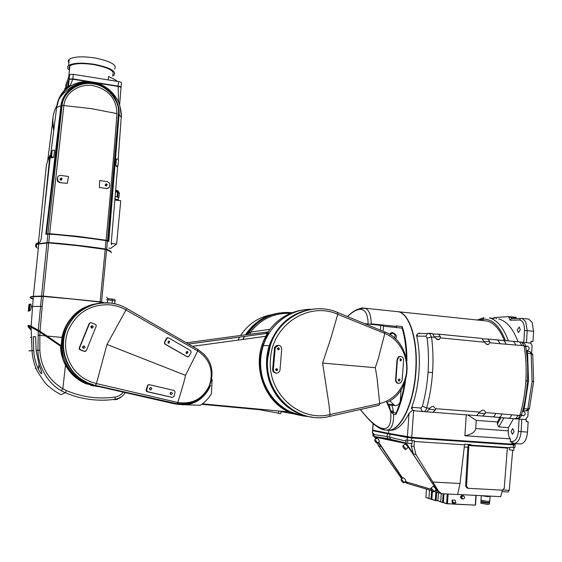 <?xml version="1.0" encoding="UTF-8"?>
<svg xmlns="http://www.w3.org/2000/svg" width="562" height="562" viewBox="0 0 562 562"><rect width="100%" height="100%" fill="white"/><g stroke="black" fill="none" stroke-linecap="round" stroke-linejoin="round"><path stroke-width="0.84" d="M482.667 502.07L487.858 502.611M509.404 449.86L513.83 450.281L514.005 447.478M511.055 431.244L512.797 428.588L514.068 431.672L512.326 434.335L511.055 431.244M494.286 318.45L489.446 317.937C497.251 320.045 503.58 327.709 508.434 340.937M498.719 318.921C506.868 321.232 513.289 328.84 517.988 341.752M517.279 329.887L519.19 327.021L520.3 329.775L518.389 332.641L517.279 329.887M513.654 443.523L513.605 444.247L411.728 437.341L413.59 410.618L412.592 410.063L412.108 408.525L411.3 408.462C415.395 397.77 417.952 385.539 418.978 371.777C419.863 358.022 419.02 345.728 416.442 334.889L417.25 334.973L416.906 336.898M395.529 311.432L398.908 311.791C410.021 314.313 418.269 341.134 415.95 371.517C413.927 404.57 399.926 432.199 387.738 430.19M412.592 410.063L409.045 413.337C402.771 425.596 396.062 431.223 388.904 430.218M464.353 447.029L468.069 447.261L468.251 444.43M522.47 411.56L523.419 411.377C525.807 412.817 525.835 414.334 523.524 415.915L521.62 414.946M521.599 415.754L521.22 415.683M525.758 346.768L527.367 346.087C529.594 347.281 529.769 348.749 527.887 350.484L526.236 350.281M525.54 346.101L526.257 346.206M372.915 436L373.955 436.21M484.458 495.817L490.514 496.134M407.569 443.158L412.03 443.558L412.234 440.685M481.198 495.656L487.816 496.646L490.422 496.148M423.797 411.616L426.79 411.841L429.754 408.251L431.96 406.495L433.246 406.319L435.592 408.7L435.381 409.944L432.852 412.297L427.204 411.806M480.974 500.222L487.514 501.395L489.769 501.135L490.057 496.597M455.838 502.484L454.012 504.191L452.164 500.004L455.051 500.152L455.838 502.484L454.377 504.065L452.944 502.337M462.238 498.817L462.034 498.789C460.482 497.489 460.622 496.429 462.463 495.607L463.46 495.867M462.371 495.543L461.992 495.466C460.159 496.295 460.011 497.356 461.564 498.649L461.873 498.74M377.109 443.249C375.395 441.978 374.608 440.833 374.749 439.8L374.819 439.807C376.533 441.072 377.32 442.224 377.186 443.256L377.109 443.249M376.681 438.269L376.933 438.135C378.647 439.393 379.441 440.545 379.301 441.584L377.362 443.116M405.413 449.544C403.516 448.181 402.68 446.952 402.891 445.856L402.975 445.863C404.872 447.226 405.715 448.455 405.504 449.551L405.413 449.544M404.914 444.233L405.216 444.071C407.113 445.427 407.956 446.657 407.745 447.759L405.722 449.382M433.464 491.827C431.567 490.429 430.717 489.214 430.913 488.167L431.054 488.188C432.951 489.586 433.801 490.802 433.604 491.848L433.464 491.827M432.916 486.523L433.26 486.376C435.157 487.76 436.007 488.982 435.81 490.029L433.808 491.68M403.502 482.835C401.788 481.536 400.994 480.398 401.12 479.414L401.233 479.435C402.954 480.728 403.748 481.866 403.621 482.856L403.502 482.835M403.038 477.862L403.319 477.742C405.04 479.028 405.834 480.166 405.701 481.163L403.79 482.716M480.96 501.423L487.409 502.59L489.635 502.33L489.692 501.353M462.322 495.93C461.121 496.422 460.917 497.215 461.711 498.297M462.659 498.965L462.589 498.951C461.037 497.658 461.184 496.597 463.025 495.768M463.109 499.07L462.884 499.042C461.332 497.742 461.479 496.682 463.32 495.853L463.517 495.881C465.09 497.166 464.957 498.227 463.109 499.07M489.537 502.828L487.345 503.088L480.974 502.133L481.641 501.859M480.91 503.194L487.268 504.353L489.46 504.093L489.523 503.025M530.851 343.565L530.985 341.345L532.966 341.541L533.577 331.299L532.186 322.497L528.73 319.097L527.739 318.991M525.772 321.815L527.191 330.639L524.508 330.505C524.557 324.042 522.885 320.544 519.506 320.01L520.588 318.401L522.26 318.408L525.772 321.815M532.102 381.373L527.83 408.96L529.509 408.244L533.64 381.556L532.102 381.373L531.153 353.66L527.613 353.315L528.533 381.064L524.269 408.679L523.707 410.063L522.744 410.625L526.151 410.892L522.716 410.625M521.396 415.241C520.749 417.32 519.414 418.535 517.405 418.894L516.682 418.936C518.122 418.873 519.176 417.721 519.85 415.494C523.11 404.429 525.112 392.838 525.849 380.727C526.566 368.616 525.983 356.968 524.079 345.778L521.627 342.125M433.26 334.081L438.536 334.151L440.355 336.638L440.397 337.86L439.294 339.427L437.777 339.743L434.602 337.291L431.511 336.982C433.035 348.363 433.379 360.214 432.55 372.55C431.7 384.879 429.726 396.702 426.635 408.012L429.754 408.251M432.888 412.304L476.548 415.606L479.723 412.094L482.189 410.274C484.072 410.028 485.132 410.773 485.385 412.529L485.147 413.751L482.435 416.056L476.976 415.578M485.385 412.529L511.687 414.812C510.872 417.109 509.776 418.261 508.406 418.261L492.614 416.828M525.849 380.727L527.402 380.91C526.657 392.817 524.725 404.05 521.599 414.616L519.85 415.494L511.687 414.812M482.667 338.928L487.746 339.041L489.748 341.513L489.832 342.722L488.547 344.408L487.345 344.583L484.205 342.167L481.88 338.457L438.437 334.123M437.299 500.552L437.91 500.51M488.273 502.632C489.088 502.906 488.624 503.018 486.889 502.955L482.217 501.985M426.467 489.123L425.898 497.398L428.932 498.508M429.508 490.029L428.932 498.515L431.166 499.365M437.896 500.749L435.283 500.377L436.119 500.489L436.674 492.172M436.091 500.658L437.903 500.58M431.988 499.478L435.409 500.566M425.898 497.398L428.939 498.368M428.932 498.515L431.047 499.182L431.623 490.661M432.424 491.09L431.869 499.295L435.283 500.377L435.852 491.926M438.437 492.698L437.889 500.791L442.673 502.604M453.836 504.135L446.586 503.538L447.45 503.657L448.09 494.075M447.429 503.826L453.19 503.938M455.747 502.709L453.197 502.583M475.873 495.382L475.304 505.112L454.714 504.177M455.058 504.03L475.087 505.168M443.53 502.723L446.713 503.728M437.889 500.791L440.713 501.683M441.254 493.548L440.699 501.831L442.554 502.414L443.123 493.822M443.987 493.865L443.411 502.533L446.586 503.538L447.219 494.033M453.899 504.156L453.084 503.903L452.017 502.259L452.164 500.004M475.529 504.943L476.14 495.396M434.602 337.291L432.494 333.547L429.41 333.224M402.631 478.192L378.605 442.132M376.252 438.606L375.746 437.25L405.49 443.446L406.719 444.612L436.906 490.162L437.032 491.033L435.234 490.507M430.998 489.249L405.223 481.55M526.369 351.271L527.226 351.903L527.613 353.315L526.608 353.091M513.38 341.338L519.625 341.928L521.972 345.574L500.068 343.726L497.806 340.038L487.633 339.012M427.092 338.106L431.511 336.982L429.508 333.252L427.577 333.526L425.912 336.209L427.092 338.106C428.532 348.847 428.848 360.214 428.054 372.22C427.204 384.218 425.322 395.557 422.392 406.228L420.945 408.033L411.988 407.309L412.108 408.525M420.945 408.033C421.008 410.077 421.943 411.272 423.762 411.609C425.048 411.524 426.01 410.323 426.635 408.012L422.392 406.228M417.25 334.973L418.051 333.498L423.453 333.512M376.034 438.782L375.325 436.836L405.04 443.004L406.888 444.746L437.559 491.019L441.058 493.478M418.304 333.498L419.751 333.175M517.721 415.332C516.949 417.636 515.881 418.781 514.518 418.774L492.916 416.849M505.21 417.98L509.2 418.339M507.605 418.198L492.762 416.835M412.044 406.481L411.988 407.309M414.623 410.808L412.705 409.986L414.756 410.822L423.699 411.609M418.051 333.498L419.4 333.182M406.586 482.02L407.541 483.468L404.83 481.873M402.413 478.367L378.381 442.308M440.299 493.253L434.138 491.413M432.157 490.816L407.548 483.468M411.447 443.615L411.3 445.989L413.358 453.941L406.263 443.137L405.792 439.898L414.349 440.826L413.983 446.558L415.964 454.532L438.634 491.343L441.725 493.675L457.637 494.567L460.004 483.51L464.612 444.184L471.005 444.612L470.977 445.181L509.945 447.774L509.994 447.212L514.897 447.415L515.108 444.935M470.977 445.181L468.884 444.872L468.856 445.518L507.669 448.097L507.704 447.626M507.346 448.076L504.24 488.336L502.421 490.141L468.16 488.308L466.544 486.306L468.856 445.518M372.416 433.147L373.639 433.464L374.109 436.47L375.795 438.971M378.156 442.491L380.86 446.523L378.655 446.017L377.257 443.249M401.795 478.866L378.655 446.017M374.109 436.47L387.745 438.571L387.19 436.555L405.722 441.037M483.945 317.628L482.997 319.125L482.899 320.6M505.498 340.705C499.822 326.058 492.319 318.865 482.997 319.125L478.655 320.15M504.374 340.614C500.054 329.571 494.335 323.052 487.24 321.057L483.116 320.621M526.439 351.271L529.931 351.615M533.64 381.528L532.734 354.699L531.153 353.66L529.91 351.615L526.51 351.285M529.376 408.75L526.931 410.829L526.151 410.892L527.83 408.96L523.201 408.729M519.021 415.43L519 415.845L519.717 415.901M504.746 417.945L491.539 416.744M466.256 414.826L464.893 435.733C471.518 434.475 475.122 432.066 475.698 428.504L476.218 420.39L497.44 421.964L499.906 417.531L497.546 417.32M497.44 421.964L497.3 424.219L498.817 426.902L508.441 427.605L508.238 430.843C508.111 434.405 508.842 437.088 510.415 438.887L510.275 441.247L511.856 443.285L513.085 443.369M503.91 417.868L498.817 426.902M516.057 418.205L517.721 418.332L516.042 418.219M476.218 420.39L467.71 414.939M413.59 410.618L414.405 410.787M404.535 482.105L406.902 483.278M513.605 444.247L514.975 444.303L514.94 444.942L513.57 444.886L411.679 438.002L407.352 437.545L373.133 430.724M531.694 352.43L532.052 346.431C531.989 344.485 531.104 343.326 529.411 342.953L522.26 342.237M528.217 410.281L527.844 416.519L525.477 419.498L516.892 418.943M516.162 418.88L514.799 418.774M513.542 418.697L508.441 427.605M521.824 419.315L521.072 431.644C520.264 439.245 517.792 443.2 513.647 443.516L512.059 441.479C515.523 441.282 517.63 437.917 518.382 431.377L527.528 432.108L528.154 421.704L526.158 421.549L526.306 419.182M464.893 435.733L510.415 438.887M411.728 437.341L388.623 433.358L388.848 430.218M388.623 433.358L372.585 430.12M373.126 430.78L389.157 434.033L389.199 433.471M389.157 434.033L411.412 437.953L514.94 444.942L515.192 443.622M502.351 490.134L500.763 496.66L457.672 494.448M467.83 447.324L465.603 486.053L467.022 488.027L467.689 488.209M512.53 318.598L511.223 318.626L511.827 318.521L511.329 317.333L516.113 317.839L516.148 317.284L508.786 316.659L493.991 317.565L493.935 318.415M511.364 316.771L511.329 317.333L508.751 317.214L510.148 320.214L519.506 320.01M528.73 319.097L522.26 318.408L511.223 318.626L510.148 320.214M532.966 341.541L530.971 341.584M514.082 443.551L520.215 443.966C524.22 443.748 526.657 439.793 527.528 432.108M526.165 421.458L528.154 421.704M512.677 450.295L509.249 490.331L508.174 491.975L502.035 491.645L508.174 491.975M495.733 318.605L496.668 318.542M516.113 317.839L516.155 318.429M386.516 430.042C398.872 433.442 413.576 405.497 415.648 371.489C417.966 341.106 409.726 314.284 398.62 311.762L395.241 311.404M405.574 380.165C403.678 393.857 400.439 405.321 395.859 414.552L393.639 414.384C393.709 426.003 390.66 431.173 384.499 429.909L382.582 428.504C376.575 427.127 369.192 420.783 360.446 409.466M287.512 312.753C269.893 312.254 255.865 319.602 245.439 334.797M244.449 336.42L242.826 339.441M389.831 334.552L390.274 333.399L392.424 332.528C396.203 334.088 397.243 336.252 395.536 339.012M392.922 333.231L391.37 332.627M401.106 389.621L400.263 401.324L399.21 403.825L397.446 405.209L395.353 405.581L390.471 405.125L388.785 404.254L390.702 411.243L390.211 410.127L390.428 410.625L393.477 411.335L393.562 412.719L395.936 412.901L396.386 412.15C400.06 404.001 402.785 394.285 404.556 382.989M392.016 405.258L390.471 405.125M390.702 411.243L393.562 412.719M314.369 308.952C292.542 311.503 277.502 323.719 269.254 345.602C266.36 354.741 265.763 364.057 267.456 373.547C271.376 396.21 290.118 414.538 311.467 417.039M308.159 416.491C285.861 415.374 265.552 396.758 261.527 373.224C259.855 363.846 260.452 354.643 263.318 345.616C269.985 324.246 290.189 309.149 311.067 309.297M285.882 321.492L287.611 320.066M279.995 327.653L281.829 325.56M390.211 334.797L390.976 333.765L392.761 333.21C395.128 334.088 395.676 335.669 394.405 337.973M390.267 333.414L391.335 333.273M312.036 417.116C285.496 414.468 264.007 386.853 266.908 358.43L269.465 345.595C277.783 323.572 292.935 311.341 314.938 308.91M402.174 380.235L400.615 382.912L398.844 383.347C396.976 382.982 396.02 381.774 395.978 379.715L397.418 359.525L399.125 356.786L400.755 356.456C402.61 356.828 403.558 358.036 403.6 360.087L402.174 380.235M398.289 383.326L398.001 383.319C396.343 382.982 395.543 381.774 395.585 379.687L397.025 359.518L398.465 356.758L399.912 356.413M276.406 373.119C274.404 372.739 273.392 371.482 273.364 369.353L275.275 347.548L278.668 345.314C280.663 345.707 281.667 346.965 281.702 349.079L280.002 370.007C279.595 372.051 278.394 373.084 276.406 373.119L275.879 373.119C273.743 372.747 272.661 371.482 272.64 369.311L274.544 347.541L275.963 345.806L278.148 345.293M400.594 358.718L401.514 359.961L400.439 360.895L399.996 358.872L400.594 358.718M399.161 378.886L400.088 379.989L399.006 381.071L398.072 379.975L399.161 378.886M278.478 347.66L279.433 349.058L278.295 349.908L277.333 348.531L278.478 347.66M276.778 368.51L277.726 369.944L276.595 370.765L275.64 369.353L276.778 368.51M393.639 414.384L390.709 411.686L389.993 409.614M390.211 410.127L389.642 409.276M391.981 405.307L393.477 411.335M328.854 403.783L330.063 414.503C299.349 422.624 266.725 392.578 270.526 358.64C272.401 324.541 308.995 301.19 337.741 314.306L384.808 333.463L378.367 358.373L375.318 367.703L322.595 363.08L328.854 403.783M322.595 363.08L330.807 338.324L337.741 314.306L337.657 312.486C311.945 301.063 279.04 316.687 270.301 345.595C278.991 316.68 311.833 301.056 337.53 312.465L384.422 331.805M387.204 402.315C415.03 389.501 413.133 342.139 384.577 331.833L384.808 333.463C402.041 340.158 411.356 362.806 404.443 380.98C399.772 392.964 391.531 400.502 379.715 403.593L376.969 377.467L375.318 367.703M329.753 416.372L379.09 405.279L379.715 403.593L330.063 414.503L329.557 416.414C297.691 424.858 263.796 393.681 267.744 358.444L270.301 345.595L269.465 345.595M390.239 410.162L389.642 406.726L386.41 401.331M386.263 401.409L389.276 406.642L389.143 407.717L386.459 401.654M389.789 400.847L394.763 405.49M389.937 409.48L389.143 407.717M406.291 357.755C406.087 346.642 404.759 337.017 402.308 328.875L401.971 328.096L383.467 326.241M386.417 401.598L389.824 409.298M383.108 331.229L383.509 325.693L364.64 323.614M396.807 327.576L396.294 326.374L371.208 323.853L369.965 324.148M396.667 326.641L396.14 325.932L402.125 326.536C405.307 335.809 406.902 347.204 406.916 360.713M402.006 328.159L402.125 326.536M395.978 412.838L395.859 414.552M347.435 316.518C352.016 312.065 356.175 309.451 359.912 308.664L361.795 307.934L364.9 308.222C368.939 309.571 371.046 314.783 371.208 323.853M202.411 403.846L288.454 411.883C290.968 413.203 295.577 414.489 302.272 415.739C276.047 411.44 256.384 382.532 261.119 354.608C264.33 331.257 283.417 312.128 305.194 309.69M192.52 346.34L265.833 336.287C266.802 334.58 267.098 333.624 266.718 333.406L265.714 333.484L267.926 332.086L268.207 332.353C268.643 332.409 268.102 333.828 266.585 336.603L262.861 345.314L260.656 354.608C256.96 377.446 269.135 401.704 288.938 411.307L301.604 415.613M280.993 411.567L294.614 414.075M281 411.51L286.543 411.7M280.368 312.865C265.959 314.811 254.544 322.089 246.114 334.706M186.408 342.82L246.254 334.685L250.526 332.142L269.936 329.29M278.211 313.224C264.512 315.528 253.645 322.714 245.615 334.769M244.632 336.392L243.1 339.223M281.014 411.377L284.625 411.524M179.545 404.507L173.525 403.621L92.885 385.23L85.593 382.631L79.818 379.35C63.857 368.883 57.233 346.824 64.792 329.184C71.95 313.701 83.942 304.99 100.753 303.058M181.624 404.633L176.517 403.952L94.325 385.195L87.026 382.589L81.244 379.308C65.269 368.827 58.645 346.747 66.211 329.079C75.146 310.737 89.702 302.061 109.878 303.03M180.852 404.591L94.233 385.195L87.946 383.045L81.16 379.308C65.185 368.827 58.553 346.747 66.119 329.086C73.144 313.814 84.932 305.117 101.476 302.981L101.532 302.286L100.099 302.061L72.322 299.054L43.26 296.441L33.348 296.631C29.308 297.108 29.224 297.923 33.095 299.089M178.821 404.457L173.525 403.621M203.971 354.453C222.404 371.974 206.584 407.274 181.083 404.605M86.393 350.533L84.483 351.355L79.902 349.459L79.572 347.878L89.477 323.55L90.257 322.764L91.374 322.75L95.596 324.436L96.348 325.841L86.393 350.533M85.649 351.313L84.363 351.419L80.071 349.81L79.249 349.044L79.249 347.927L89.182 323.515L90.882 322.644M174.087 396.322L172.394 397.404L147.722 391.735L146.851 391.103L146.682 390.021L147.701 385.82L148.347 384.921L149.415 384.738L174.143 390.471L175.119 391.939L174.087 396.322M172.33 397.432L147.068 391.707L146.225 391.075L146.127 390L147.441 385.722L148.136 384.844L149.232 384.675L174.227 390.499M189.05 356.146L187.16 356.687L165.347 344.19L164.687 343.333L164.821 342.251L166.907 338.542L167.75 337.874L168.811 338.008L190.771 350.66L191.101 352.451L189.05 356.146M188.073 356.849L187.055 356.715L165.13 344.204L164.441 343.354L164.511 342.279L166.387 338.45L167.16 337.776L168.038 337.825M92.161 325.749L92.786 326.002C93.517 327.098 93.236 327.794 91.929 328.089L91.311 327.843C90.566 326.74 90.847 326.044 92.161 325.749M91.803 328.067L91.873 326.199L91.36 325.96M83.928 345.995L84.462 346.178C85.319 347.274 85.066 347.997 83.696 348.349L83.176 348.173C82.305 347.077 82.551 346.354 83.928 345.995M83.415 348.285L83.331 346.094M171.291 392.297L171.867 392.515C172.604 393.583 172.344 394.278 171.08 394.601L170.525 394.405C169.759 393.33 170.012 392.627 171.291 392.297M170.265 394.145L170.623 392.452M150.742 387.555L151.262 387.731C152.091 388.799 151.845 389.515 150.532 389.873L150.033 389.712C149.183 388.637 149.422 387.921 150.742 387.555M149.773 389.494L150.159 387.668M187.167 351.426L188.01 351.945L186.963 353.709L186.134 353.217L187.167 351.426M186.268 353.379L186.275 351.756M169.007 341.001L169.815 341.45L168.804 343.291L168.01 342.848L169.007 341.001M168.221 343.059L168.136 341.303M177.409 403.453L177.964 403.558C189.05 405.005 198.161 401.352 205.306 392.585M209.584 385.153L209.5 385.37C203.233 398.95 192.766 405.026 178.098 403.614L177.395 403.481M176.517 403.952L177.789 402.476L176.946 403.987L94.549 385.188L87.251 382.582L81.469 379.301C65.494 368.812 58.862 346.733 66.428 329.058C75.301 310.828 89.758 302.138 109.808 302.981M197.733 350.927L185.516 375.339L106.97 344.464L126 309.957L197.733 350.927L198.021 349.508L126.633 308.39L198.021 349.508M198.049 349.522L197.74 350.934C209.921 359.294 213.855 370.688 209.542 385.132C203.114 398.802 192.534 404.584 177.803 402.483C182.383 387.738 184.954 378.69 185.516 375.339M177.789 402.476L96.425 383.586L106.97 344.464M189.099 402.617L190.743 402.771M202.397 403.853L278.794 410.984M101.589 302.974L109.885 303.051M200.536 398.858C196.271 402.125 191.494 404.106 186.205 404.802L200.416 405.272C204.898 402.266 208.565 398.458 211.396 393.836L212.134 379.308M186.205 404.802L183.177 404.689M193.293 401.409L194.164 401.493M287.119 312.423C270.722 312.718 257.579 319.862 247.694 333.856L246.36 334.699L250.181 334.235L250.526 332.142C260.234 319.792 272.626 313.512 287.702 313.301L290.336 313.399M250.041 334.292L268.004 331.966M199.348 405.237L193.995 405.069M196.538 399.933L197.051 399.982M80.443 379.772C64.054 369.473 57.099 347.084 64.77 329.192M265.714 333.484L266.395 333.301M268.243 331.622L267.926 332.086C277.031 319.132 289.086 311.713 304.091 309.845M278.794 410.977L278.548 413.484L280.789 413.597L281.028 411.187M278.576 413.161L259.04 409.642L201.8 404.303M189.366 403.144L187.125 402.94M188.53 344.042L266.564 333.406L268.207 332.353M288.938 411.307L288.454 411.883C262.278 399.603 251.081 362.342 265.833 336.287L266.585 336.603M28.353 311.102L28.852 305.068L29.322 304.323L30.095 304.105L29.442 310.266L30.369 310.357L28.353 311.102L29.442 310.266M92.519 385.139L83.253 381.465C52.491 366.55 56.137 316.799 88.473 305.883M28.725 326.761C27.313 325.152 28.107 324.998 31.114 326.297L38.293 330.126L47.11 336.041L61.946 337.425C63.288 330.716 66.07 324.66 70.292 319.251C76.53 311.601 84.167 306.627 93.201 304.33M61.946 337.425L61.181 345.7L60.563 345.665L62.825 358.76C66.449 368.672 72.863 376.203 82.066 381.345L95.94 385.946M29.638 307.245L29.842 306.079L29.638 307.245M28.522 308.124L28.676 306.971L28.522 308.124M100.184 386.909L86.021 383.762C77.043 379.926 70.194 373.709 65.466 365.11C62.333 359.188 60.682 352.859 60.527 346.129L39.993 332.1L31.1 327.154C27.004 325.194 26.997 326.129 31.086 329.964M90.932 385.455L99.783 386.818M118.252 398.465L120.774 397.376L117.332 399.287L114.732 399.786L118.252 398.465M30.882 304.183L31.282 307.182L30.369 310.357M115.182 397.046L115.062 399.238C107.363 400.439 98.947 400.509 89.794 399.442C80.703 397.973 75.821 397.046 65.227 392.697L61.265 390.723L62.846 388.763L66.562 390.625C82.298 397.264 98.505 399.406 115.182 397.046C118.378 396.568 121.09 394.946 123.317 392.185M125.438 392.669C122.748 396.379 119.285 398.57 115.062 399.238L114.803 399.673M33.277 336.666L35.617 336.757L36.094 350.365L39.319 365.511C41.159 370.105 41.953 372.859 41.7 373.765C40.928 373.597 39.853 372.135 38.476 369.374C35.652 363.171 34.057 356.898 33.706 350.569L33.277 336.666L35.617 336.877M61.265 390.723C48.824 384.134 38.104 367.358 37.928 350.203L38.244 330.976M38.04 335.268L39.86 335.338L39.832 350.189C40.871 367.014 48.543 379.877 62.846 388.763L65.466 365.11M31.226 337.474L30.362 337.397M45.599 335.893L39.86 335.338L39.993 332.1M62.825 358.76L60.935 351.236M59.797 345.623L59.797 345.173L38.771 330.589L37.492 329.753L37.429 330.505M61.75 355.184L60.541 345.658L59.797 345.173M37.492 329.753L31.676 326.705C27.77 325.054 27.573 325.812 31.086 328.981M47.11 336.041L61.181 345.7M38.293 330.126L41.525 296.343M31.332 306.487L42.192 306.395L40.035 331.243M42.192 306.395L43.26 296.441M60.928 180.121L60.078 179.608L61.153 177.873L62.003 178.4L60.928 180.121M61.687 179.966L60.64 178.849L59.874 179.011M106.155 186.043L105.263 185.425L106.373 183.823L107.272 184.448L106.155 186.043M106.632 186.008L106.513 185.383L105.129 184.793M53.713 157.241L51.823 157.796L52.196 157.03L53.713 157.241L54.556 150.335L52.905 150.11L51.83 151.22M39.101 243.852L48.831 242.58L77.626 245.362L105.101 248.973L110.679 251.776M51.402 154.325L51.648 152.99L51.402 154.325M118.28 199.7L118.463 197.768C118.863 197.41 117.851 197.051 115.414 196.686L117.072 196.686L117.493 192.316L115.603 191.628M118.982 192.415L115.66 191.01M117.493 192.316L118.224 192.492L117.802 196.855L117.072 196.686M118.807 197.683L119.46 193.124L118.224 192.492M118.42 191.621L115.674 190.792M118.322 191.438L118.28 190.996L115.73 190.146M38.286 248.502C34.507 246.627 34.661 245.109 38.757 243.943L48.711 242.882L77.626 245.671L106.632 249.605L101.567 301.935L104.644 302.806M33.13 298.752C29.259 297.586 29.343 296.764 33.383 296.286L43.295 296.083L101.567 301.935M118.456 197.852L119.039 197.48M118.786 197.564L117.802 196.855M118.02 197.178L116.439 196.812M105.951 184.343L105.993 183.83M114.774 303.775L115.034 301.007L112.33 300.396L111.866 299.068L107.967 298.598L107.173 302.806M118.442 199.847L114.985 198.941L116.805 199.517L116.734 200.255M107.272 298.296L107.967 298.598L107.272 298.296L106.787 297.122M47.693 160.655L52.385 123.654L53.713 130.208M53.741 129.963L52.364 122.411L52.99 117.711M52.385 123.654L52.364 122.411M117.472 200.346L117.535 199.679L118.182 199.65L118.751 200.508M117.535 199.679L116.805 199.517M38.736 239.665L42.234 205.615M50.432 156.587L49.8 156.503L49.835 155.393L50.566 155.491M49.835 155.393L46.435 164.722L38.427 242.7M108.824 248.088L110.791 248.313L116.608 244.02L120.76 200.767L114.894 200.016M98.533 83.569C90.51 80.844 82.712 80.921 75.146 83.794C67.89 86.527 62.389 91.95 58.645 100.064L56.65 107.539L50.636 154.887M50.517 154.866L41.279 237.972C40.886 240.536 40.26 242.025 39.41 242.433L38.897 242.559C36.397 243.262 35.357 244.119 35.785 245.123M51.423 156.721L51.374 157.205M45.002 203.311L49.8 156.503M38.574 245.671L38.511 246.346M117.69 165.909L111.22 243.402L116.608 244.02M111.22 243.402L111.48 244.779M68.466 90.882C64.511 95.048 62.129 100.015 61.314 105.775L46.21 233.947L49.653 233.687L78.54 236.433L106.085 240.241L108.438 241.014L118.751 114.163C119.72 99.439 108.002 85.185 93.067 82.888C78.125 80.492 63.604 90.559 61.567 105.523L62.073 105.375C62.867 93.018 78.266 80.97 93.313 83.843C108.684 85.831 120.373 102.783 118.449 113.896L118.821 114.297M118.821 114.248L118.245 106.583L115.646 99.305M83.499 82.944C71.507 85.122 64.131 92.688 61.37 105.635L46.253 233.89M35.989 245.468L36.93 246.332M38.708 239.911L38.216 242.763M52.196 157.03L51.556 156.25L52.126 150.693M51.823 157.796L50.98 157.43L51.535 151.768M111.227 252.752C111.62 251.769 110.103 250.603 106.668 249.261L107.461 240.986L106.049 240.662L105.249 248.952L106.668 249.261M105.249 248.952C87.293 246.261 68.459 244.119 48.746 242.531L49.611 234.122L45.817 234.256L60.963 105.712C62.101 92.702 76.952 79.846 92.309 82.586C107.728 84.679 120.085 99.06 119.102 114.493L121.23 117.247L118.203 159.222M36.151 246.781C34.886 245.51 35.764 244.449 38.792 243.599L48.746 242.531M121.23 117.247C122.003 115.828 120.296 103.359 116.566 98.371C113.355 93.074 108.845 88.81 103.043 85.572C96.299 81.968 88.944 81.061 80.97 82.867C74.233 83.794 61.785 93.116 58.645 100.064M115.821 165.741L117.289 165.938L118.041 165.354L118.568 159.903L117.943 159.13L116.355 158.913L115.821 165.741L116.826 166.675L117.725 165.853M106.049 240.662C88.115 237.888 69.302 235.703 49.611 234.122M47.011 242.482L47.875 234.08M56.65 107.539L60.963 105.712M119.102 114.493L108.768 241.541L107.461 240.986M108.438 241.014L107.672 241.07M108.508 241.07L118.751 114.205M106.085 240.241C110.194 197.304 113.826 155.084 116.987 113.587L91.072 108.592L63.857 105.558L49.653 233.687M117.001 113.341C116.327 98.519 108.41 89.295 93.257 85.677C79.973 83.225 65.361 92.133 63.885 105.305L62.045 105.621L63.885 105.305M47.552 234.101L46.21 233.947M62.045 105.621L47.918 233.666M107.504 240.578L118.434 114.142M106.632 188.46C108.325 188.495 109.344 187.701 109.688 186.078L109.407 182.966L107.3 181.596L99.622 180.578L99.439 187.518L106.632 188.46L99.439 187.518M109.112 187.483L106.45 188.734M67.314 183.338L59.804 182.657L67.314 183.338L68.515 176.468L60.675 175.428C58.933 175.386 57.886 176.187 57.528 177.831L57.865 176.777M59.972 182.376L57.774 180.936L57.528 177.831M59.804 182.657L57.542 181.329L57.289 178.189M87.384 81.539L72.554 79.186L69.168 79.361L67.672 83.197M68.311 83.38L68.55 81.982L68.311 83.38M66.773 84.476L66.365 86.829L66.773 84.476M112.674 75.013C115.259 71.156 109.007 67.693 93.917 64.63C82.08 62.944 74.065 63.358 69.871 65.866L68.922 67.377L69.54 69.091M114.564 69.133C117.31 64.96 110.693 61.223 94.711 57.928C82.157 56.13 73.657 56.586 69.203 59.312L68.192 60.949L68.845 62.804M112.569 76.088L113.967 75.273C116.706 71.184 110.082 67.51 94.079 64.258C81.518 62.473 73.011 62.909 68.564 65.571C66.976 66.899 67.271 68.431 69.435 70.166M119.685 104.223L121.013 87.798L120.366 87.04L118.111 86.415L118.575 101.336L119.481 103.64L121.301 115.491M117.317 81.371L115.505 79.959L108.529 76.495L108.192 79.909M121.069 87.258L121.483 82.972C121.575 82.424 120.605 81.954 118.582 81.574L73.299 74.325L69.632 74.5L66.021 84.342L65.621 88.234M91.065 81.785L72.835 78.891L69.175 79.052L67.595 83.183M66.344 86.604L65.747 88.255M121.013 87.531L121.048 87.468C121.139 86.92 120.17 86.464 118.139 86.084L93.447 82.157M72.779 79.221L69.393 79.249M72.8 78.975L89.513 81.63M94.978 82.495L118.069 86.407M120.732 87.251L118.097 86.169M64.658 89.99L64.995 88.136L64.939 89.527M66.154 88.318L66.681 86.878M68.002 83.253L67.819 87.138M66.773 87.995L67.152 86.948M66.358 86.808L65.824 88.269M118.111 86.415L97.05 83.071M56.776 106.014C52.821 113.011 51.866 120.535 53.917 128.579M56.474 108.902C57.303 98.786 61.911 90.953 70.278 85.417L72.8 79.221M513.464 443.495L511.856 443.285M533.577 331.299L527.191 330.639L526.461 342.658M435.592 408.7L479.723 412.094M434.398 336.814L440.355 336.638M483.966 341.612L489.748 341.513M452.017 502.259L452.937 502.547M506.327 344.288L503.931 340.6L497.693 340.017M527.226 351.903L526.425 351.686M522.843 410.155L523.707 410.063M479.189 413.049L485.147 413.751M501.999 413.857C501.192 416.189 500.11 417.348 498.754 417.341M482.47 416.056L492.579 416.821C493.9 416.828 494.939 415.655 495.698 413.323M487.746 339.041L513.535 341.366L515.972 345.033M512.874 341.317L521.761 342.139C524.283 342.961 525.561 344.358 525.596 346.347M513.148 341.317L503.777 340.565M500.068 343.726L489.832 342.722M484.205 342.167L440.397 337.86M429.242 409.199L435.381 409.944M432.55 372.55L428.054 372.22M527.409 380.881C528.097 368.981 527.528 357.678 525.709 346.986L524.079 345.778L521.972 345.574M527.402 380.952L528.533 381.064M416.955 336.132L425.912 336.209M413.983 446.558L411.3 445.989M415.964 454.532L413.358 453.941M438.634 491.343L437.559 491.019M387.745 438.571L406.263 443.137M390.288 439.098L389.775 437.074L389.93 434.243M373.582 434.524L387.19 436.555L387.344 433.745M516.682 418.936L514.56 418.774M500.988 417.622L497.3 424.219M475.698 428.504L508.238 430.843M433.274 482.048L460.004 483.51M414.306 441.486L464.556 444.83M407.183 440.172L407.352 437.545M411.679 438.002L411.517 440.636M372.536 433.239L372.662 430.815M512.059 441.479L510.275 441.247M519.126 419.112L518.382 431.377M407.394 436.885L409.045 413.337M372.704 430.211L373.189 423.622M373.224 430.85L373.259 430.316M407.984 436.976L407.942 437.58M411.412 437.953L411.454 437.32M513.57 444.886L513.352 447.436M466.544 486.306L465.603 486.053M508.751 317.214L508.786 316.659M524.508 330.505L523.791 342.391M509.249 490.331L503.138 490.008M270.793 314.889C258.113 317.404 248.053 324.26 240.606 335.451M239.609 337.081L237.986 340.101M397.025 359.518L397.418 359.525M275.071 348.482L274.34 348.489M272.64 369.311L273.364 369.353M395.585 379.687L395.978 379.715M384.794 333.456L384.577 331.833M389.276 406.642L389.642 406.726M393.407 404.633L388.785 404.254M389.382 408.209L390.091 408.363M387.583 403.2L389.347 407.197M380.446 330.126L380.804 325.236M390.709 411.686C391.63 423.853 388.918 429.459 382.582 428.504M347.541 316.561C352.121 312.191 356.09 309.803 359.455 309.402C365.026 308.896 367.913 313.751 368.131 323.965M396.14 325.932L396.294 326.374M398.62 311.762L364.9 308.222L359.912 308.664L359.455 309.402M287.182 312.423L291.411 312.669M210.49 385.588L210.469 385.637C204.751 398.423 194.986 404.752 181.168 404.612L176.946 403.987M198.084 349.55L204.371 354.503L198.07 349.536M95.308 385.455L93.959 385.49M95.4 385.455L96.425 383.586L91.072 381.956L85.986 379.596C68.733 370.449 60.78 347.78 68.557 329.739C77.008 312.332 90.812 304.028 109.962 304.822C115.695 305.405 121.041 307.119 126 309.957L126.598 308.369C121.406 305.398 115.814 303.599 109.822 302.981C115.835 303.606 121.42 305.398 126.605 308.369M147.068 391.707L147.722 391.735M166.387 338.45L166.907 338.542M171.923 397.397L172.394 397.404M146.127 390L146.682 390.021M176.377 403.945L174.332 403.804M262.974 409.508L262.911 410.091M259.089 409.15L259.04 409.642M28.233 311.123L29.076 311.193M60.689 394.405L61.188 394.622L65.227 392.697L66.562 390.625M38.975 364.548L38.476 369.374M35.399 368.623L35.547 367.127M36.094 350.365L39.832 350.189M30.798 350.66C27.896 350.983 28.304 350.997 32.034 350.702L33.706 350.569M29.751 310.589L29.154 310.533M29.147 304.52L28.479 311.046M29.554 304.19L28.88 310.765M38.715 331.264L38.771 330.589M30.081 304.098L30.973 304.183M31.114 326.297L33.348 296.631M99.994 303.122L100.099 302.061M105.213 249.296L100.134 301.717M105.839 184.477L105.888 183.858M112.056 303.269L112.33 300.396L106.682 299.658M46.976 242.833L41.56 295.991M48.711 242.882L43.295 296.083M46.302 233.855L61.427 105.579C63.977 77.711 107.265 74.922 116.643 101.448M50.98 157.43L51.556 156.25M117.289 165.938L116.826 166.675M61.56 105.565L46.449 233.827M57.141 179.657L57.387 179.222M68.431 86.681L69 79.551M115.393 81.061L115.505 79.959M69.035 79.221L69.498 74.669M73.299 74.325L72.835 78.891M118.139 86.084L118.582 81.574M509.397 449.916L509.53 447.745M523.004 411.391L522.527 411.342M526.538 346.206L525.568 346.213M372.915 436.049L373.112 433.358M407.562 443.214L407.773 440.271M480.96 500.426L481.262 495.691M374.749 439.8L376.863 438.128M402.891 445.856L405.125 444.064M430.913 488.167L433.119 486.355M401.12 479.414L403.207 477.721M480.946 501.627L481.023 500.454M480.974 502.133L480.896 503.397M436.632 339.406L439.294 339.427M486.488 344.365L488.547 344.408M481.88 338.457L438.536 334.151M432.494 333.547L418.592 333.505M483.861 317.671L477.215 320.003M532.678 354.193L529.91 351.615M516.647 418.823L517.286 418.88M372.409 433.211L372.536 430.787M372.578 430.183L373.07 423.516M373.161 430.295L373.126 430.829M462.667 495.628L462.196 495.494M487.24 321.057L398.908 311.791M390.976 333.765L390.042 333.807M399.982 360.734L401.022 360.755M398.549 380.91L399.505 380.973M277.347 349.079L279.433 349.058M275.619 369.831L277.726 369.944M399.125 356.786L398.465 356.758M275.275 347.548L274.544 347.541M389.354 406.944L387.977 403.832M360.319 409.494C367.105 417.973 372.142 423.291 375.444 425.448C378.9 428.012 381.71 429.445 383.874 429.768M269.254 345.602L263.318 345.616M261.119 354.608L260.656 354.608L261.119 351.91L262.854 345.314L268.123 332.816L266.718 333.406L188.565 344.063M91.873 326.199L92.786 326.002M83.605 346.22L84.462 346.178M170.925 392.332L171.867 392.515M150.447 387.569L151.262 387.731M186.429 351.945L188.01 351.945M168.361 341.534L169.815 341.45M292.001 312.732L287.217 312.437C270.814 312.718 257.656 319.848 247.737 333.828L247.463 334.467L250.181 334.235L268.025 331.938M81.16 379.308L79.818 379.35M109.843 302.995C91.458 301.127 72.688 312.634 66.077 330.238C59.382 347.801 66.007 368.869 81.469 379.301L81.244 379.308M146.914 391.201L146.289 391.173M281.646 411.419L282.279 411.616M83.253 381.465L82.066 381.345M41.785 372.775L41.7 373.765M31.1 327.154L32.034 350.702C32.505 358.324 34.38 365.377 37.661 371.861L44.349 381.963C45.944 384.267 54.163 391.609 61.188 394.622M31.634 327.4L31.676 326.705M31.022 304.197L30.095 304.105M107.967 298.598L111.943 299.082C114.578 299.279 115.617 299.869 115.062 300.853M105.937 184.364L105.979 183.837M38.757 243.943L33.383 296.286M51.107 157.76L51.641 156.657M38.897 242.559L38.792 243.599M57.774 180.936L57.542 181.329M106.513 185.383L107.272 184.448M61.49 179.369L62.003 178.4M68.487 86.639L69.168 79.361M66.386 86.829L67.826 87.054M69.632 74.5L69.175 79.052M69.203 59.312L68.564 65.571M68.768 76.692L69.871 65.866M66.829 83.064L68.213 83.281M64.995 88.136L66.365 88.353"/></g></svg>
